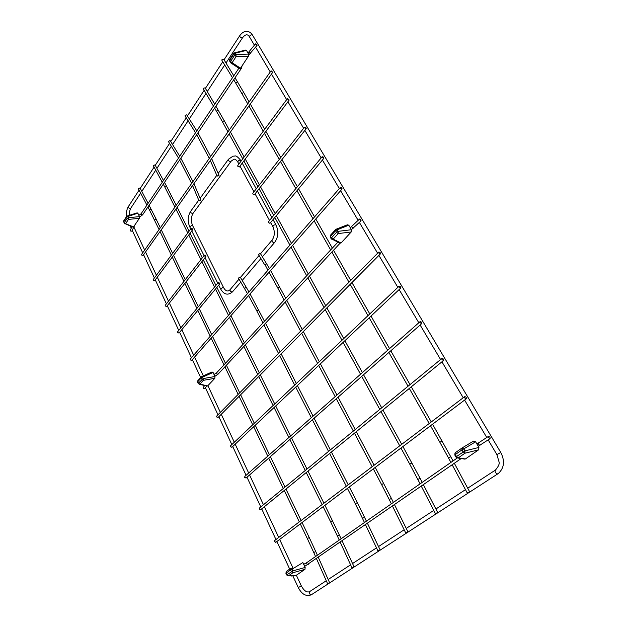 <?xml version="1.0" encoding="UTF-8"?>
<svg xmlns="http://www.w3.org/2000/svg" width="627" height="627" viewBox="0 0 627 627"><rect width="100%" height="100%" fill="white"/><g stroke="black" fill="none" stroke-linecap="round" stroke-linejoin="round"><path stroke-width="0.94" d="M201.863 376.49L212.02 371.968L213.07 372.462L202.631 377.117L203.391 380.323L199.833 384.139L207.686 385.895L214.842 378.308L203.391 380.323L201.941 379.327L201.275 377.893L197.732 381.741L198.391 383.152L203.297 378.551L214.983 376.506L213.07 372.462M214.983 376.506L214.842 378.308M207.686 385.895L207.043 386.044M201.675 376.623L202.631 377.117L201.275 377.893L201.729 376.545M207.255 386.091L199.268 384.32L198.391 383.152L199.833 384.139L199.049 384.273M198.218 383.544L197.576 382.156L197.928 380.565L201.251 376.96M335.986 229.27L337.232 229.756L335.57 230.744L336.487 232.335L338.204 233.573L351.222 231.966L341.057 242.978L333.141 239.153L338.204 233.573L338.149 231.347L337.232 229.756L348.8 225.203L347.389 224.795L336.276 229.161M348.8 225.203L351.441 229.725L338.149 231.347L336.487 232.335L331.432 237.915L330.523 236.324L335.57 230.744L335.61 229.529M351.222 231.966L351.441 229.725M339.834 243.174L341.057 242.978M331.354 238.84L331.996 239.396L333.141 239.153L331.432 237.915L331.354 238.84M420.114 322.725L420.153 321.588C421.54 321.91 422.042 322.599 421.673 323.65L420.114 322.725M246.199 477.915L244.655 477.437L244.883 476.363L419.957 321.761M264.766 264.931L258.442 254.452L260.276 253.332M406.069 532.723L407.95 531.853L406.069 532.723M178.523 158.067L168.42 141.522L170.058 140.487M200.805 200.601L199.049 200.883L200.899 200.115L200.805 200.601M322.137 157.502L322.137 156.726C323.352 156.86 323.908 157.408 323.783 158.38L322.137 157.502M270.025 223.251L268.317 222.64L268.364 221.864L322.012 156.875M291.727 575.79L290.372 575.758M490.024 437.285L490.071 438.634C488.754 438.014 488.284 437.223 488.66 436.243L490.024 437.285M361.003 220.061L361.042 220.9L359.522 219.035L361.003 220.061M204.958 388.348L204.778 388.591C203.532 388.764 203.085 388.293 203.43 387.188L204.692 385.519M399.062 287.221L399.093 286.171C400.441 286.445 400.959 287.095 400.645 288.138L399.062 287.221M231.982 447.2L230.43 446.737L230.626 445.734L398.913 286.343M304.542 127.83L304.534 127.116C305.717 127.218 306.274 127.743 306.203 128.7L304.542 127.83M254.491 194.597L252.791 193.986L252.83 193.265L304.424 127.257M162.26 182.277L153.333 165.685L155.026 164.846M352.241 567.67L354.059 566.832L352.241 567.67M186.713 114.835L185.122 115.376L185.051 115.932L195.553 132.712M218.909 175.779L219.003 175.239L217.122 176.069L218.909 175.779M287.534 99.144L287.519 98.486L289.204 100.014L287.534 99.144M239.451 166.837L237.751 166.226L237.774 165.559L287.425 98.619M378.779 253.018L378.802 252.046C380.119 252.273 380.644 252.9 380.377 253.919L378.779 253.018M218.172 417.394L216.613 416.939L216.785 416.007L378.637 252.211M233.785 75.796L223.682 59.204L221.974 59.651L221.903 60.341L232.476 77.74M467.695 492.712L469.647 491.803L467.695 492.712M131.983 226.755L130.322 230.062C130.306 231.057 130.816 231.387 131.85 231.057L131.936 230.885M256.976 44.917L255.44 43.882L257.023 45.45L256.976 44.917M166.751 306.423L165.175 305.992L165.269 305.278L204.308 255.338M204.363 255.902L205.875 256.561C206.056 255.589 205.57 255.126 204.433 255.173L204.363 255.902M124.46 223.478L123.676 221.543L126.56 217.224L127.124 218.431L128.355 217.687L127.79 216.48L137.862 213.227L139.476 216.644L139.374 218.361L128.48 219.387L125.572 223.698L133.535 226.896L139.374 218.361M133.535 226.896L132.9 227.123M137.862 213.227L137.141 212.851L127.257 216.033M139.476 216.644L128.355 217.687L128.48 219.387L127.124 218.431L124.224 222.742L125.572 223.698L124.773 223.863M127.79 216.48L127.156 216.064L126.56 217.224L127.79 216.48M305.161 567.451L302.865 562.584L292.096 569.159L292.95 572.717L288.514 575.774L296.077 575.429L304.973 569.34L292.95 572.717L291.398 571.691L290.591 569.967L286.178 573.054L286.962 574.755L292.895 570.883L305.161 567.451L304.973 569.34M296.077 575.429L295.544 575.515M292.213 569.073L292.605 567.984L291.61 568.532M286.249 571.542L285.912 573.313L286.468 571.354L290.881 568.266L292.096 569.159L290.591 569.967L290.881 568.266M295.936 575.5L288.334 575.852L286.962 574.755L288.514 575.774L287.911 575.884M146.922 205.107L138.348 188.727L140.009 187.935M327.811 583.533L329.598 582.702L327.811 583.533M205.092 87.851L203.391 88.25L203.328 88.877L213.439 106.081M435.804 513.419L437.717 512.525L435.804 513.419M154.767 280.575L153.2 280.151L153.278 279.485L191 228.62M191.055 229.145L192.575 229.795C192.708 228.839 192.223 228.4 191.11 228.471L191.055 229.145M340.351 188.218L340.359 187.387C341.613 187.544 342.154 188.116 341.989 189.103L340.351 188.218M191.729 360.321L190.161 359.89L190.294 359.067L340.226 187.544M475.611 441.784L478.926 447.443L464.968 450.876L456.472 456.542L455.327 454.544L461.919 449.92L461.95 448.039L463.815 448.885L461.919 449.92L463.071 451.91L464.936 453.211L478.605 449.833L465.383 458.964L458.329 457.835L464.936 453.211L464.968 450.876L463.815 448.885L475.611 441.784L473.503 441.102L462.06 447.976M478.605 449.833L478.926 447.443M464.058 458.995L465.383 458.964M461.95 448.039L455.374 452.67L454.826 455.077L455.962 457.059M457.02 457.929L458.329 457.835L456.472 456.542L455.97 457.075L457.851 458.008L464.983 459.144M179.063 332.992L177.496 332.561L177.606 331.801L218.024 282.848M218.071 283.451L219.568 284.125C219.795 283.138 219.325 282.652 218.157 282.683L218.071 283.451M464.693 397.918L464.764 396.593C466.206 397.032 466.692 397.784 466.206 398.866L464.693 397.918M275.958 542.214L274.446 541.697L274.728 540.474L464.536 396.766M240.47 68.218L248.449 56.195L236.089 56.61L232.123 62.7L240.47 68.218L239.404 68.57M234.639 52.809L245.588 50.066L246.442 50.387L235.235 53.201L235.979 54.494L236.089 56.61L233.761 54.134L229.811 60.231L230.556 61.532L234.506 55.427L235.979 54.494L248.598 54.079L246.442 50.387M248.598 54.079L248.449 56.195M230.446 62.481L230.556 61.532L232.123 62.7L230.963 63.006L230.446 62.481L230.948 62.998L239.483 68.625M234.451 52.856L235.235 53.201L233.761 54.134L234.443 52.856M441.972 359.592L442.027 358.37C443.446 358.746 443.94 359.467 443.508 360.533L441.972 359.592M260.856 509.571L259.327 509.077L259.578 507.933L441.816 358.542M271.091 71.407L271.068 70.788L272.761 72.27L271.091 71.407M143.105 255.424L141.537 255.001L141.6 254.374L270.982 70.922M240.212 277.048L238.409 278.106L247.485 293.64M378.277 550.772L380.127 549.91L378.277 550.772M335.406 229.764L330.578 235.101L330.257 237.116L331.142 238.675M269.061 272.204L277.706 287.824L279.634 286.805M383.732 483.448L381.592 484.561L389.226 499.507M267.925 270.253L264.931 264.492L266.608 263.818L269.43 268.536M375.244 467.405L391.413 498.449L389.234 499.523L391.358 503.826M254.39 45.168L249.624 37.111C249.475 35.77 250.259 35.002 251.968 34.791L252.579 35.198M242.547 37.753L242.422 37.933C240.713 37.879 239.82 37.142 239.726 35.715C241.873 32.706 244.24 31.256 246.819 31.35C249.201 31.515 251.106 32.776 252.54 35.143L500.769 452.482C505.041 460.916 504.257 467.891 498.434 473.416L498.034 473.698M326.259 580.735L309.895 591.441C308.743 593.111 309.221 594.224 311.337 594.78L497.65 473.949C495.275 473.079 494.554 471.778 495.479 470.031C498.567 466.386 499.75 463.635 499.006 461.778L496.89 454.606L500.769 452.482M296.352 575.241L301.36 585.979L298.264 587.546C301.806 594.365 306.164 596.779 311.337 594.78L311.744 594.521M130.886 208.046L130.745 208.258C129.123 208.501 128.363 207.898 128.449 206.448L139.084 190.138M308.304 564.292L308.053 564.465C306.728 564.151 306.407 563.469 307.089 562.419L457.263 458M480.102 445.146L479.921 445.272C478.605 444.668 478.135 443.877 478.526 442.897L488.48 436.361M218.243 373.982L218.071 374.162C216.871 374.154 216.448 373.653 216.793 372.634L337.828 242.21M353.079 228.369L351.449 226.637L359.396 219.152M174.957 207.082L164.901 187.191L166.586 186.305L164.486 182.402M170.089 197.246L171.814 196.408M339.411 534.972L337.342 535.944L330.539 521.656L332.561 520.629M243.746 92.49L237.461 81.823L235.674 83.007L233.699 79.754M249.115 101.927L243.731 92.459L241.897 93.595L235.674 83.007M442.137 441L439.848 442.239L430.498 425.772M450.837 456.746L448.501 457.929L450.907 462.42M190.765 228.933L189.785 226.95L191.909 225.25L192.599 225.563M198.759 200.138L190.726 211.197C190.334 212.271 190.937 213.023 192.52 213.47L193.257 213.062M232.68 291.618L232.452 291.884C227.93 295.623 224.004 294.69 220.673 289.063L222.914 287.378L223.565 287.581L192.575 225.516C190.812 221.017 190.984 216.942 193.085 213.298L231.12 161.264M240.776 282.126L232.452 291.884C230.571 291.892 229.819 291.1 230.211 289.509L239.012 279.133M274.751 242.304L274.532 242.563C272.612 242.477 271.812 241.646 272.134 240.063C274.744 236.128 275.002 231.669 272.894 226.668C273.356 225.218 274.375 224.638 275.943 224.936C278.835 231.332 278.364 237.202 274.532 242.563L262.376 256.811M240.76 160.434L240.737 160.387C239.146 159.963 238.174 160.528 237.805 162.072L238.887 164.062M241.105 161.061L240.737 160.387C235.054 153.701 235.415 156.703 233.119 156.084L228.455 159.266C228.103 160.316 228.745 161.108 230.391 161.641L233.714 159.391C234.702 158.717 236.058 159.595 237.782 162.025M238.871 68.225L141.208 213.619C141.13 214.536 141.608 214.928 142.65 214.787L142.737 214.653M240.274 68.461L241.309 68.484M255.369 43.968L248.856 51.963L250.51 53.428M124.13 223.22L123.738 220.775L126.505 216.628M159.086 229.584L149.453 209.943L151.107 209.097M154.422 219.858L156.123 219.066L149.085 205.241M309.268 537.543L315.757 551.564L313.751 552.505L307.308 538.538L309.276 537.551L302.057 522.542M218.251 110.18L216.48 111.253L222.42 121.716L224.215 120.658L215.892 106.167M224.231 120.69L229.325 129.985M411.939 462.945L409.729 464.121L420.106 483.84M402.942 446.542L420.106 478.307L417.848 479.436M233.636 53.538L229.788 59.455L229.701 61.18L230.415 62.434M258.685 309.926L256.796 310.89L262.932 322.913M362.453 518.302L355.25 503.7L357.327 502.619L349.302 486.952M248.95 291.963L246.262 287.338L244.467 288.42M364.459 522.534L362.453 518.317L364.577 517.306M197.709 380.808L197.568 382.133M340.085 243.292L331.166 238.707M330.366 235.337L330.233 237.077M245.988 478.103L421.673 323.65M277.706 287.824L284.156 300.051M285.23 302.081L300.599 331.189M301.681 333.235L317.591 363.37M318.681 365.431L335.163 396.64M336.268 398.733L353.346 431.07M354.467 433.186L372.164 466.707M373.308 468.863L381.584 484.553M270.566 270.488L285.74 298.342M286.821 300.38L302.245 329.52M303.335 331.573L319.308 361.748M320.397 363.809L336.95 395.065M338.055 397.157L355.203 429.55M356.324 431.674L374.1 465.242M266.608 263.818L260.268 253.316M392.471 506.075L405.755 532.989M391.413 498.449L393.38 502.423M394.493 504.672L407.95 531.853M179.604 159.979L191.635 183.429M192.591 185.521L199.049 200.883M200.899 200.115L193.915 183.648M192.951 181.564L180.827 158.169M179.73 156.264L170.05 140.472M249.593 37.056C247.759 33.803 245.369 34.101 242.422 37.933L225.994 62.998M496.882 454.591L488.167 439.88M486.756 437.489L464.599 400.081M463.22 397.761L441.933 361.818M440.593 359.545L420.129 325.005M418.812 322.772L399.14 289.556M397.839 287.362L378.912 255.401M377.626 253.237L359.389 222.452M358.142 220.336L340.586 190.702M339.325 188.57L322.419 160.026M321.165 157.91L304.871 130.392M303.617 128.284L287.911 101.754M286.657 99.646L271.499 74.049M270.253 71.948L255.597 47.197M328.164 579.489L350.587 564.817M352.546 563.54L376.506 547.865M378.52 546.548L404.164 529.768M406.241 528.412L433.751 510.417M435.906 509.006L465.477 489.656M467.711 488.198L495.087 470.289M301.36 585.979C304.095 590.822 306.807 592.727 309.495 591.7M130.259 226.065L131.255 228.204M132.226 230.305L142.697 252.83M143.591 254.742L154.391 277.98M155.277 279.893L166.398 303.836M167.284 305.733L178.75 330.405M179.635 332.302L191.454 357.743M192.34 359.632L200.679 377.579M205.405 387.76L217.977 414.8M218.862 416.696L231.825 444.598M232.711 446.51L246.09 475.297M246.991 477.218L260.793 506.929M261.702 508.873L275.958 539.549M276.875 541.524L289.69 569.097M292.731 575.649L298.264 587.538M133.888 227.013L144.649 250.063M145.542 251.983L156.405 275.269M157.299 277.181L168.483 301.164M169.376 303.076L180.913 327.796M181.799 329.7L193.688 355.188M194.574 357.084L203.32 375.839M207.905 385.66L220.367 412.378M221.26 414.282L234.31 442.254M235.196 444.167L248.668 473.024M249.562 474.952L263.465 504.743M264.375 506.694L278.725 537.457M279.642 539.432L293.201 568.485M129.374 215.351C128.927 213.901 129.381 211.534 130.745 208.258L140.66 193.14M126.583 216.495C126.129 212.71 126.701 209.434 128.316 206.659M141.812 191.376L155.731 170.144M156.915 168.35L171.422 146.224M172.59 144.445L188.155 120.697M189.354 118.871L206.017 93.454M207.271 91.542L224.709 64.957M140.236 188.366L154.093 167.103M155.269 165.301L169.588 143.332M170.748 141.553L186.258 117.758M187.442 115.94L204.159 90.288M205.405 88.376L222.757 61.752M224.035 59.784L239.608 35.896M269.892 223.408L323.783 158.38M291.868 575.688L291.406 576.033M461.19 458.541L304.667 566.393M306.846 562.584L303.703 564.347M478.236 446.275L490.071 438.634M476.849 443.9L478.346 443.015M214.881 376.286L218.071 374.162L340.03 243.268M351.402 229.654L361.042 220.9M350.195 227.593L351.324 226.747M206.761 385.981L204.778 388.591M216.636 372.806L214.026 374.491M231.778 447.388L400.645 288.138M254.374 194.746L306.203 128.7M163.459 180.49L155.01 164.823M164.885 187.175L163.286 184.189M176.218 205.295L166.57 186.282M341.143 538.742L324.958 505.291M323.932 503.222L307.998 471.096M306.995 469.067L291.594 438.007M290.599 436L275.708 405.959M274.72 403.976L260.315 374.922M259.335 372.94L245.4 344.834M244.42 342.867L230.932 315.655M229.96 313.688L216.895 287.346M215.923 285.379L203.273 259.868M202.302 257.901L190.052 233.189M189.072 231.222L177.198 207.271M330.531 521.648L323.124 506.671M322.106 504.61L306.242 472.531M305.239 470.501L289.901 439.496M288.906 437.489L274.077 407.495M273.098 405.512L258.747 376.498M257.768 374.531L243.887 346.457M242.915 344.489L229.474 317.317M228.502 315.357L215.492 289.047M214.52 287.088L201.918 261.6M200.946 259.641L188.735 234.953M187.763 232.985L175.928 209.057M337.342 535.944L339.238 540.066M340.218 542.214L351.998 567.882M342.13 540.889L354.059 566.832M196.69 134.648L209.285 158.396M210.296 160.512L217.122 176.069M219.003 175.239L211.644 158.607M210.625 156.499L197.936 132.799M196.792 130.863L186.705 114.819M239.342 166.978L289.204 100.014M217.992 417.574L380.377 253.919M237.461 81.823L235.015 77.811M453.07 460.916L432.575 424.205M431.282 421.94L411.288 386.82M410.027 384.602L390.786 350.799M389.547 348.62L371.019 316.071M369.797 313.923L351.951 282.573M350.736 280.449L333.54 250.236M332.341 248.127L315.757 218.995M314.566 216.895L298.57 188.805M297.378 186.713L281.946 159.611M280.763 157.526L265.864 131.356M264.68 129.272L250.298 104.004M429.213 423.507L409.306 388.442M408.044 386.224L388.881 352.476M387.651 350.297L369.193 317.795M367.978 315.647L350.195 284.337M348.988 282.213L331.855 252.038M330.664 249.93L314.143 220.837M312.951 218.737L297.018 190.679M295.834 188.586L280.457 161.507M279.274 159.43L264.429 133.285M263.254 131.208L248.919 105.955M247.736 103.878L241.897 93.595M448.493 457.914L439.848 442.239M452.169 464.779L467.295 493.049M454.34 463.275L469.647 491.803M189.785 226.95C187.465 221.472 187.724 216.299 190.553 211.424M220.657 289.023L218.721 285.144M217.749 283.177L205.037 257.626M204.057 255.659L191.752 230.901M229.984 289.784L228.542 290.826C226.715 291.39 225.062 290.309 223.565 287.581M271.914 240.321L260.526 253.747M259.061 255.479L240.447 277.44M260.903 258.536L242.21 280.449M239.992 166.108L253.959 191.815M255.071 193.861L269.524 220.461M270.637 222.507L272.87 226.621M242.226 163.114L256.271 188.86M257.383 190.914L271.922 217.561M273.035 219.615L275.943 224.936M228.291 159.493L218.227 173.35M216.809 175.301L200.154 198.226M134.923 224.874L131.85 231.057M141.114 213.752L138.88 215.374M242.147 65.686L241.223 68.602L142.65 214.787L139.609 217.075M248.809 54.925L257.023 45.45M247.884 52.856L248.786 52.049M166.625 306.579L205.875 256.561M124.146 223.259L133.002 227.17M123.629 220.947L123.574 222.021M291.633 568.564L292.472 568.101M285.92 573.321L286.704 575.014M148.097 203.352L139.993 187.912M149.438 209.92L147.909 206.988M301.085 520.52L285.967 489.076M285.011 487.085L270.378 456.66M269.43 454.693L255.267 425.239M254.327 423.288L240.619 394.775M239.686 392.831L226.402 365.22M225.469 363.284L212.608 336.534M211.683 334.606L199.214 308.68M198.289 306.752L186.203 281.625M185.271 279.689L173.561 255.33M172.629 253.394L161.264 229.772M160.332 227.82L156.107 219.042M307.301 538.53L300.278 523.89M299.306 521.868L284.25 490.479M283.294 488.488L268.724 458.11M267.784 456.142L253.676 426.744M252.736 424.792L239.083 396.319M238.15 394.383L224.921 366.811M223.996 364.875L211.181 338.165M210.257 336.237L197.834 310.349M196.909 308.413L184.871 283.326M183.946 281.39L172.276 257.062M171.343 255.126L160.026 231.528M313.751 552.505L315.538 556.541M316.47 558.641L327.584 583.721M315.757 551.564L317.395 555.256M318.328 557.356L329.598 582.702M214.716 104.184L205.076 87.819M216.464 111.23L214.606 108.071M401.727 444.324L382.893 409.987M381.702 407.816L363.558 374.734M362.39 372.603L344.897 340.712M343.745 338.604L326.871 307.841M325.726 305.757L309.456 276.084M308.319 274.007L292.613 245.369M291.477 243.307L276.311 215.657M275.19 213.603L260.542 186.893M259.413 184.84L245.259 159.031M244.13 156.977L230.454 132.038M409.721 464.105L400.935 448.046M399.728 445.836L380.973 411.555M379.79 409.392L361.716 376.357M360.549 374.225L343.134 342.373M341.981 340.273L325.178 309.558M324.034 307.473L307.826 277.832M306.689 275.762L291.046 247.163M289.917 245.102L274.806 217.475M273.678 215.422L259.084 188.743M257.963 186.689L243.864 160.912M242.735 158.858L229.106 133.943M227.985 131.889L222.42 121.716M421.289 486.137L435.452 513.717M420.106 478.307L422.198 482.382M423.39 484.687L437.717 512.525M154.65 280.731L192.575 229.795M191.58 360.494L341.989 189.103M454.983 453.047L454.826 455.077M178.93 333.156L219.568 284.125M275.723 542.394L466.206 398.866M229.678 59.628L229.67 61.125M260.628 509.751L443.508 360.533M143.003 255.573L272.761 72.27M263.951 324.919L278.553 353.503M279.579 355.509L294.674 385.072M295.709 387.102L311.329 417.692M312.371 419.737L328.54 451.401M329.606 453.47L346.339 486.254M347.421 488.37L355.243 503.693M250.04 293.883L264.476 321.251M265.503 323.25L280.159 351.872M281.186 353.887L296.344 383.497M297.378 385.519L313.061 416.156M314.111 418.209L330.343 449.92M331.409 451.996L348.22 484.836M248.566 295.56L256.796 310.89M246.262 287.338L240.204 277.032M366.419 521.17L357.327 502.619M365.502 524.728L377.995 551.008M367.469 523.365L380.127 549.91"/></g></svg>
